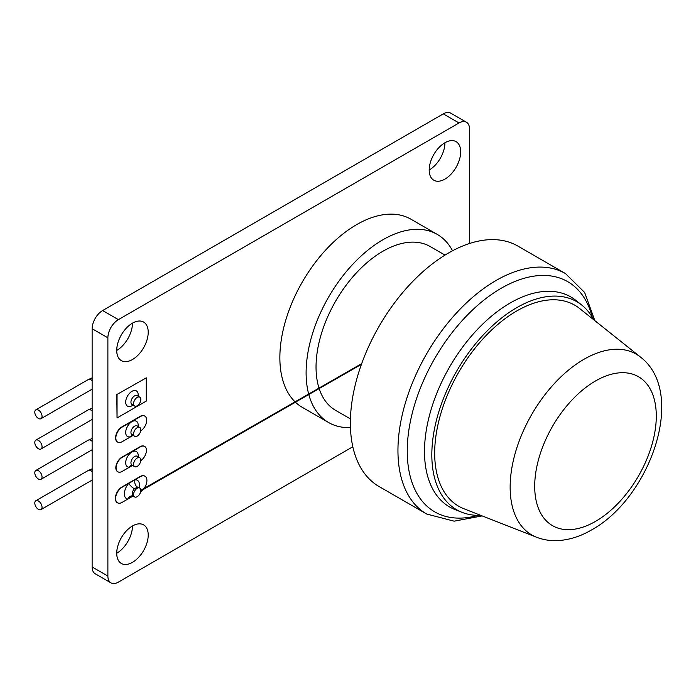 <?xml version="1.0" encoding="UTF-8"?>
<svg xmlns="http://www.w3.org/2000/svg" width="696" height="696" viewBox="0 0 696 696"><rect width="100%" height="100%" fill="white"/><g stroke="black" fill="none" stroke-linecap="round" stroke-linejoin="round"><path stroke-width="1.04" d="M137.19 488.322A5.124 2.958 120 0 0 133.85 492.838A5.124 2.958 120 0 0 134.632 496.944A5.124 2.958 120 0 0 137.19 496.692A5.124 2.958 120 0 0 140.54 492.176A5.124 2.958 120 0 0 139.757 488.07A5.124 2.958 120 0 0 137.19 488.322M139.757 488.07L138.443 487.313A5.124 2.958 120 0 0 137.39 487.078L134.371 488.818A5.124 2.958 120 0 0 133.319 496.187A5.124 2.958 120 0 0 133.85 496.387M140.679 491.654A9.292 5.359 120 0 0 146.473 483.459A9.292 5.359 120 0 0 144.986 476.229A9.292 5.359 120 0 0 140.34 476.69L122.174 487.183A9.292 5.359 120 0 0 116.11 495.361A9.292 5.359 120 0 0 117.528 502.808A9.292 5.359 120 0 0 122.174 502.347L133.058 496.065M144.855 476.16A9.292 5.359 120 0 0 144.725 476.081A9.292 5.359 120 0 0 140.079 476.534L121.913 487.026A9.292 5.359 120 0 0 115.841 495.213A9.292 5.359 120 0 0 117.267 502.651A9.292 5.359 120 0 0 117.398 502.73M134.371 488.818A5.568 1.583 -137.9 0 1 128.795 483.355A10.692 6.177 -60 0 0 124.41 493.107A10.692 6.177 -60 0 0 127.707 499.154A5.568 4.463 101.5 0 1 132.762 495.97L132.762 495.97A5.568 4.463 101.5 0 1 133.145 496.074M137.39 487.078A5.568 4.263 87.2 0 1 135.094 479.718A10.692 6.177 -60 0 1 139.2 487.748M131.796 465.041L131.796 465.041A3.715 2.828 -93.6 0 0 129.404 467.233L132.527 465.424M137.19 458.02A5.124 2.958 120 0 0 133.85 462.535A5.124 2.958 120 0 0 134.632 466.642A5.124 2.958 120 0 0 137.19 466.39A5.124 2.958 120 0 0 140.54 461.874A5.124 2.958 120 0 0 139.757 457.768A5.124 2.958 120 0 0 137.19 458.02M144.516 446.362A8.604 4.968 120 0 0 144.385 446.284A8.604 4.968 120 0 0 140.079 446.71L121.913 457.202A8.604 4.968 120 0 0 116.293 464.78A8.604 4.968 120 0 0 117.607 471.679A8.604 4.968 120 0 0 117.746 471.749M140.792 460.639A8.604 4.968 120 0 0 146.047 453.044A8.604 4.968 120 0 0 144.646 446.432A8.604 4.968 120 0 0 140.34 446.858L122.174 457.35A8.604 4.968 120 0 0 116.554 464.937A8.604 4.968 120 0 0 117.868 471.827A8.604 4.968 120 0 0 122.174 471.401L129.404 467.233A8.839 5.098 -60 0 1 125.837 461.196A8.839 5.098 -60 0 1 131.944 451.956A8.839 5.098 -60 0 1 138.104 456.811M131.996 434.817A3.715 2.34 -114.9 0 0 131.335 436.401L133.04 435.418M137.19 427.709A5.124 2.958 120 0 0 133.85 432.233A5.124 2.958 120 0 0 134.632 436.331A5.124 2.958 120 0 0 137.19 436.079A5.124 2.958 120 0 0 140.54 431.564A5.124 2.958 120 0 0 139.757 427.457A5.124 2.958 120 0 0 137.19 427.709M144.69 416.051A8.961 5.176 120 0 0 144.559 415.973A8.961 5.176 120 0 0 140.079 416.417L121.913 426.909A8.961 5.176 120 0 0 116.058 434.8A8.961 5.176 120 0 0 117.433 441.977A8.961 5.176 120 0 0 117.563 442.056M140.688 430.989A8.961 5.176 120 0 0 146.264 423.081A8.961 5.176 120 0 0 144.82 416.121A8.961 5.176 120 0 0 140.34 416.565L122.174 427.057A8.961 5.176 120 0 0 116.319 434.957A8.961 5.176 120 0 0 117.694 442.134A8.961 5.176 120 0 0 122.174 441.69L131.335 436.401A8.839 5.098 -60 0 1 125.706 432.12A8.839 5.098 -60 0 1 131.944 421.654A8.839 5.098 -60 0 1 138.104 426.509M132.98 435.383A8.839 5.098 -60 0 1 132.553 435.696A3.715 1.923 55.4 0 1 132.553 435.139M137.19 397.407A5.124 2.958 120 0 0 133.85 401.923A5.124 2.958 120 0 0 134.632 406.029A5.124 2.958 120 0 0 137.19 405.777A5.124 2.958 120 0 0 140.54 401.261A5.124 2.958 120 0 0 139.757 397.155A5.124 2.958 120 0 0 137.19 397.407M146.282 377.85L116.789 394.571L117.05 417.957L146.282 401.079L146.282 377.85L116.789 394.571M117.05 394.728L117.05 417.957M42.047 416.347A5.124 2.958 -120 0 0 39.811 411.197A5.124 2.958 -120 0 0 35.861 409.822A5.124 2.958 -120 0 0 34.8 412.171A5.124 2.958 -120 0 0 37.036 417.322A5.124 2.958 -120 0 0 40.986 418.696A5.124 2.958 -120 0 0 42.047 416.347M42.047 446.658A5.124 2.958 -120 0 0 39.811 441.499A5.124 2.958 -120 0 0 35.861 440.124A5.124 2.958 -120 0 0 34.8 442.473A5.124 2.958 -120 0 0 37.036 447.632A5.124 2.958 -120 0 0 40.986 448.998A5.124 2.958 -120 0 0 42.047 446.658M42.047 476.96A5.124 2.958 -120 0 0 39.811 471.801A5.124 2.958 -120 0 0 35.861 470.435A5.124 2.958 -120 0 0 34.8 472.775A5.124 2.958 -120 0 0 37.036 477.935A5.124 2.958 -120 0 0 40.986 479.309A5.124 2.958 -120 0 0 42.047 476.96M42.047 507.262A5.124 2.958 -120 0 0 39.811 502.112A5.124 2.958 -120 0 0 35.861 500.737A5.124 2.958 -120 0 0 34.8 503.086A5.124 2.958 -120 0 0 37.036 508.237A5.124 2.958 -120 0 0 40.986 509.611A5.124 2.958 -120 0 0 42.047 507.262M579.62 308.502A116.075 67.016 120 0 0 516.763 310.955A116.075 67.016 120 0 0 439.637 417.826A116.075 67.016 120 0 0 463.988 508.785L536.503 537.225A104.4 60.274 -60 0 1 514.605 455.419A104.4 60.274 -60 0 1 583.97 359.293A104.4 60.274 -60 0 1 640.511 357.083L579.62 308.502M593.671 319.708A120.121 69.348 120 0 0 581.812 305.109A120.121 69.348 120 0 0 516.763 307.658A120.121 69.348 120 0 0 436.957 418.252A120.121 69.348 120 0 0 462.144 512.378A120.121 69.348 120 0 0 480.718 515.353M448.528 252.996A138.817 80.144 120 0 0 357.84 375.318A138.817 80.144 120 0 0 379.12 486.556L426.7 514.031A138.817 80.144 -60 0 1 405.42 402.793A138.817 80.144 -60 0 1 496.109 280.462A138.817 80.144 -60 0 1 565.517 273.589L517.937 246.114A138.817 80.144 120 0 0 448.528 252.996M445.005 255.101L430.206 246.549A94.578 54.601 120 0 0 382.913 251.239A94.578 54.601 120 0 0 321.134 334.576A94.578 54.601 120 0 0 335.629 410.362L350.427 418.905M452.53 250.778A108.628 62.718 120 0 0 437.227 234.387A108.628 62.718 120 0 0 382.913 239.763A108.628 62.718 120 0 0 311.956 335.489A108.628 62.718 120 0 0 328.599 422.533A108.628 62.718 120 0 0 350.453 427.579M437.227 234.387L410.988 219.231A108.628 62.718 120 0 0 356.674 224.608A108.628 62.718 120 0 0 285.708 320.334A108.628 62.718 120 0 0 302.36 407.377L328.599 422.533M132.475 562.342A22.272 12.859 120 0 0 147.021 542.715A22.272 12.859 120 0 0 143.602 524.871A22.272 12.859 120 0 0 132.475 525.976A22.272 12.859 120 0 0 117.92 545.603A22.272 12.859 120 0 0 121.339 563.447A22.272 12.859 120 0 0 132.475 562.342M116.728 553.25A22.272 12.859 120 0 0 132.475 525.976M444.935 179.116A22.272 12.859 120 0 0 459.482 159.488A22.272 12.859 120 0 0 456.071 141.645A22.272 12.859 120 0 0 444.935 142.75A22.272 12.859 120 0 0 430.389 162.377A22.272 12.859 120 0 0 433.799 180.221A22.272 12.859 120 0 0 444.935 179.116M429.188 170.024A22.272 12.859 120 0 0 444.935 142.75M132.475 359.519A22.272 12.859 120 0 0 147.021 339.892A22.272 12.859 120 0 0 143.602 322.048A22.272 12.859 120 0 0 132.475 323.153A22.272 12.859 120 0 0 117.92 342.771A22.272 12.859 120 0 0 121.339 360.615A22.272 12.859 120 0 0 132.475 359.519M116.728 350.427A22.272 12.859 120 0 0 132.475 323.153M469.522 243.496L469.522 129.03A14.842 8.569 120 0 0 466.45 122.235A14.842 8.569 120 0 0 459.021 122.966L443.282 113.874L102.634 310.546L118.381 319.638A14.842 8.569 120 0 0 107.88 337.821L107.88 576.062A14.842 8.569 120 0 0 110.96 582.856A14.842 8.569 120 0 0 118.381 582.126L352.82 446.771M443.282 113.874A14.842 8.569 -60 0 1 450.703 113.144L466.45 122.235M110.96 582.856L95.213 573.765A14.842 8.569 -60 0 1 92.133 566.97L107.88 576.062M107.88 337.821L92.133 328.73L92.133 566.97M92.133 328.73A14.842 8.569 -60 0 1 102.634 310.546M459.021 122.966L118.381 319.638M139.757 457.768L137.129 456.245A5.124 2.958 120 0 0 134.572 456.506A5.124 2.958 120 0 0 131.222 461.022A5.124 2.958 120 0 0 132.005 465.128L131.779 465.041M139.757 427.457L137.129 425.943A5.124 2.958 120 0 0 134.572 426.196A5.124 2.958 120 0 0 131.222 430.711A5.124 2.958 120 0 0 132.005 434.817L132.397 434.548M132.98 405.081A8.839 5.098 -60 0 1 131.944 405.777A8.839 5.098 -60 0 1 125.698 402.166A8.839 5.098 -60 0 1 131.944 391.343A8.839 5.098 -60 0 1 138.104 396.198M136.981 395.563L137.129 395.641A5.124 2.958 120 0 0 134.572 395.894A5.124 2.958 120 0 0 131.222 400.409A5.124 2.958 120 0 0 132.005 404.515L131.866 404.42M92.133 380.738A5.124 2.958 -120 0 0 88.34 379.52L35.861 409.822M92.133 411.04A5.124 2.958 -120 0 0 88.34 409.822L35.861 440.124M92.133 441.342A5.124 2.958 -120 0 0 88.34 440.133L35.861 470.435M92.133 471.653A5.124 2.958 -120 0 0 88.34 470.435L35.861 500.737M595.498 380.982A85.982 49.642 120 0 0 534.702 486.295A85.982 49.642 120 0 0 595.498 521.4A85.982 49.642 120 0 0 656.293 416.086A85.982 49.642 120 0 0 595.498 380.982M592.296 317.263A132.927 76.743 120 0 0 501.242 288.24A132.927 76.743 120 0 0 407.986 437.036A132.927 76.743 120 0 0 477.917 515.379M581.812 305.109L575.897 300.394A121.252 70.009 120 0 0 510.238 302.96A121.252 70.009 120 0 0 429.676 414.599A121.252 70.009 120 0 0 455.106 509.611L462.144 512.378M134.632 496.944L132.153 495.9M140.792 490.932L361.441 364.321M529.273 267.977L528.273 268.151M361.685 363.634L140.818 490.262M132.762 495.97L131.988 495.961M138.443 487.313L137.869 487.104M134.632 466.642L132.005 465.128M134.632 436.331L132.005 434.817M134.632 406.029L132.005 404.515M139.757 397.155L137.129 395.641M92.133 377.902L88.34 379.52M92.133 389.168L40.986 418.696M92.133 408.204L88.34 409.822M92.133 438.515L88.34 440.133M92.133 468.817L88.34 470.435M536.503 537.225C543.245 539.826 550.318 540.957 557.74 540.609C569.197 539.966 580.508 536.39 591.652 529.891C650.16 497.71 687.378 393.057 640.511 357.083M426.7 514.031L454.131 521.173L482.119 515.901M594.845 320.647L584.649 292.494L565.517 273.589M92.133 480.083L40.986 509.611M92.133 449.773L40.986 479.309M92.133 419.47L40.986 448.998"/></g></svg>
